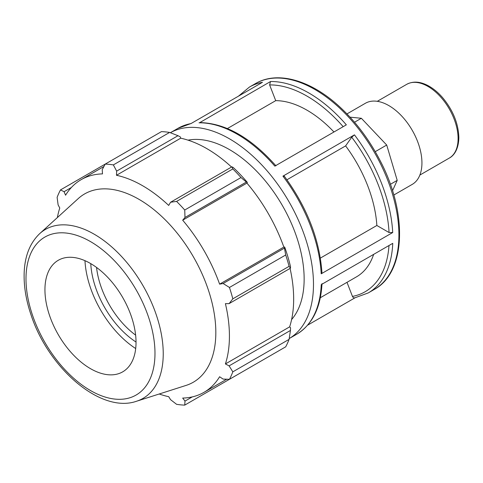 <?xml version="1.0" encoding="UTF-8"?>
<svg xmlns="http://www.w3.org/2000/svg" width="483" height="483" viewBox="0 0 483 483"><rect width="100%" height="100%" fill="white"/><g stroke="black" fill="none" stroke-linecap="round" stroke-linejoin="round"><path stroke-width="0.72" d="M350.042 117.164L361.362 118.281L386.708 145.039L397.207 180.37L392.522 190.737M375.243 151.662L386.708 145.039M390.373 184.319L397.207 180.37M354.528 122.229L361.362 118.281M355.192 297.703C354.033 298.198 353.121 297.763 352.457 296.405L346.993 282.326M354.661 297.902L368.251 292.927A118.842 68.616 -120 0 0 392.757 243.341L321.249 284.632A118.842 68.616 60 0 1 296.743 334.212L289.208 338.559A118.842 68.616 -120 0 0 288.87 201.532A118.842 68.616 -120 0 0 170.366 132.722L177.901 128.369A118.842 68.616 60 0 1 190.96 123.594L262.468 82.309A118.842 68.616 -120 0 0 249.409 87.085L238.493 96.147M307.659 325.15L354.945 297.848M333.958 131.986A99.033 57.175 -120 0 0 275.721 100.651L269.617 84.923L270.528 81.524L199.817 122.585M199.02 122.809A118.842 68.616 60 0 1 274.833 166.122L346.347 124.837A118.842 68.616 -120 0 0 270.528 81.524M320.368 258.091L376.849 225.483A99.033 57.175 -120 0 0 345.617 145.89L351.721 137.208L354.456 134.86L282.947 176.144C283.998 175.589 284.3 175.667 283.859 176.392M284.058 175.854C306.947 207.062 319.577 239.357 321.95 272.726L321.201 273.819L392.709 232.534L389.063 232.534L376.849 225.483M275.721 100.651L227.427 128.532M345.617 145.89L286.944 179.767M291.599 319.565A105.638 60.991 -120 0 0 304.145 278.963A105.638 60.991 -120 0 0 264.696 180.141A105.638 60.991 -120 0 0 188.014 140.148M169.605 132.433L113.354 164.908A132.046 76.236 -120 0 0 105.203 164.105L161.455 131.624A132.046 76.236 60 0 1 169.605 132.433L178.004 135.699L180.431 137.003L180.714 138.192A122.803 70.898 60 0 1 231.538 167.04M247.35 182.399A124.125 71.665 -120 0 0 233.217 167.48L231.912 166.822L232.842 168.935A132.046 76.236 60 0 1 240.993 177.545L246.348 182.061L247.35 182.399L246.922 183.105A122.803 70.898 60 0 1 283.847 247.067L284.68 247.048L284.469 248.087L285.701 254.988A132.046 76.236 60 0 1 289.082 266.344L290.446 268.204L290.531 266.749A124.125 71.665 -120 0 0 284.68 247.048M290.072 268.421A122.803 70.898 60 0 1 289.643 326.864L290.531 327.697L290.446 330.457L289.082 339.362A132.046 76.236 60 0 1 285.701 346.824L229.449 379.306L223.116 379.089L219.614 376.752A122.803 70.898 -120 0 1 203.989 392.335A122.803 70.898 -120 0 1 182.683 398.07L184.995 401.101L184.735 405.116L240.993 372.641M180.714 138.192L116.475 175.281L116.657 171.121L178.004 135.699M113.354 164.908L116.657 171.121M64.1 191.697L60.49 189.916L105.197 164.105L102.221 169.69L102.493 173.892A122.803 70.898 -120 0 0 81.186 179.634A122.803 70.898 -120 0 0 65.567 195.217L64.1 191.697L71.363 187.507M159.215 393.995A122.803 70.898 -120 0 0 168.7 396.688L170.565 399.67L176.585 404.313A132.046 76.236 -120 0 0 184.735 405.116M289.643 326.864L225.404 363.947A122.803 70.898 -120 0 0 229.425 336.12A122.803 70.898 -120 0 0 225.404 303.644L229.099 303.626L290.446 268.204M289.082 266.344L232.824 298.826L229.099 303.626M246.922 183.105L182.683 220.194L184.995 217.483L246.348 182.061M240.993 177.545L184.735 210.02L184.995 217.483M90.768 263.64A68.278 39.419 -120 0 0 136.031 342.03M135.626 335.124A64.414 37.191 60 0 1 96.552 267.443M84.966 260.669A76.501 44.17 -120 0 0 135.699 348.545M290.446 330.457L229.099 365.873L232.824 371.838L289.082 339.362M229.099 365.873L225.404 363.947M136.568 401.234L186.112 385.398A108.705 62.76 -120 0 0 215.829 332.455A108.705 62.76 -120 0 0 163.882 218.503A108.705 62.76 -120 0 0 78.258 198.579L39.769 233.573C29.904 242.985 24.699 256.207 24.15 273.245C23.776 286.25 26.028 299.997 30.9 314.475C48.089 367.871 100.651 413.919 136.568 401.234A97.56 56.324 -120 0 0 163.236 353.719A97.56 56.324 -120 0 0 116.614 251.45A97.56 56.324 -120 0 0 39.769 233.573M232.824 298.826A132.046 76.236 -120 0 0 229.449 287.463L285.701 254.988M284.469 248.087L223.116 283.509L229.449 287.463M223.116 283.509L219.614 284.155A122.803 70.898 -120 0 0 182.683 220.194M184.735 210.02A132.046 76.236 -120 0 0 176.585 201.417L232.842 168.935M231.912 166.822L170.565 202.244L176.585 201.417M170.565 202.244L168.7 205.432A122.803 70.898 -120 0 0 116.475 175.281M60.49 189.916A132.046 76.236 -120 0 0 57.115 197.378L58.123 204.913L59.771 208.016A122.803 70.898 -120 0 0 57.362 217.579M229.449 379.306A132.046 76.236 -120 0 0 232.824 371.838M192.264 396.905L184.995 401.101M283.847 247.067L219.614 284.155M136.031 342.362A64.414 37.191 -120 0 0 105.252 274.839A64.414 37.191 -120 0 0 54.519 263.036A64.414 37.191 -120 0 0 58.28 334.659A64.414 37.191 -120 0 0 118.426 373.733A64.414 37.191 -120 0 0 136.031 342.362M320.307 297.733L356.526 276.825A99.033 57.175 -120 0 0 373.649 254.378M393.808 195.029L412.234 184.385A46.839 27.042 -120 0 0 421.937 162.946A46.839 27.042 -120 0 0 401.494 115.811A46.839 27.042 -120 0 0 365.402 103.265L346.969 113.903M449.275 158.086C453.392 156.015 458.615 149.996 458.85 137.54C458.391 123.485 452.988 110.19 442.633 97.669C438.28 92.645 433.631 88.751 428.681 85.98C420.482 81.476 413.158 80.933 406.698 84.338A42.576 24.585 60 0 1 439.512 95.743A42.576 24.585 60 0 1 458.095 138.591A42.576 24.585 60 0 1 449.275 158.086L419.86 175.069M388.984 245.521A116.264 67.125 60 0 1 352.457 296.405M249.409 87.085L255.459 83.595A118.842 68.616 60 0 1 374.301 152.205A118.842 68.616 60 0 1 374.301 289.432L368.251 292.927M392.709 232.534A118.842 68.616 -120 0 0 354.456 134.86M282.947 176.144A118.842 68.616 60 0 1 321.201 273.819M269.617 84.923A116.264 67.125 60 0 1 343.159 126.673M351.721 137.208A116.264 67.125 60 0 1 389.063 232.534M154.983 353.302A91.215 52.665 60 0 1 58.238 361.942A91.215 52.665 60 0 1 58.238 232.945A91.215 52.665 60 0 1 154.983 353.302M406.698 84.338L377.283 101.315M321.998 283.642C320.718 307.804 312.296 324.661 296.743 334.212M191.208 123.449L177.901 128.369M275.932 165.802C250.828 137.607 225.464 123.195 199.835 122.585M255.459 83.595C277.423 70.554 310.647 80.093 339.277 106.441C355.748 121.547 369.489 139.853 380.501 161.358C407.785 213.631 405.786 272.46 374.301 289.432M226.714 379.215L203.989 392.335M103.911 166.514L81.186 179.634"/></g></svg>
